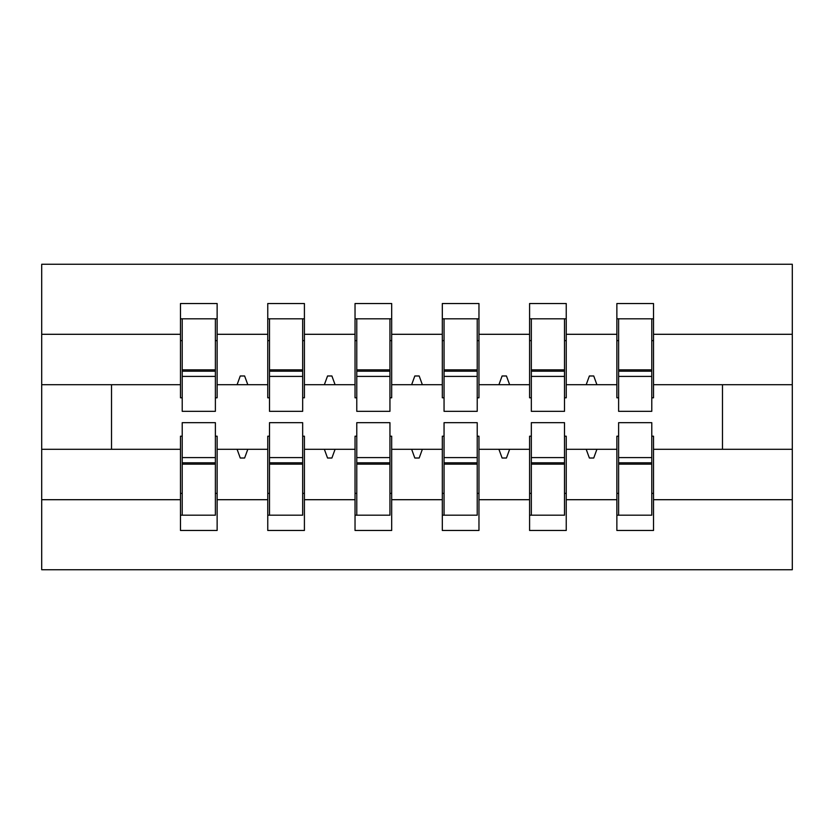 <?xml version="1.0" encoding="UTF-8"?>
<svg xmlns="http://www.w3.org/2000/svg" width="834" height="834" viewBox="0 0 834 834"><rect width="100%" height="100%" fill="white"/><g stroke="black" fill="none" stroke-linecap="round" stroke-linejoin="round"><path stroke-width="1.25" d="M182.219 436.203L180.478 436.203L180.478 499.702L41.7 499.702L41.7 569.737L792.3 569.737L792.3 499.702L653.522 499.702L653.522 530.466L616.868 530.466L616.868 449.297L586.198 449.297L589.377 458.022L593.735 458.022L596.915 449.297M618.62 436.203L616.868 436.203L616.868 449.297M792.3 499.702L792.3 384.703L653.522 384.703L653.522 303.534L616.868 303.534L616.868 334.298L566.244 334.298L566.244 397.797L564.503 397.797M618.62 397.797L616.868 397.797L616.868 334.298M531.331 436.203L529.59 436.203L529.59 449.297L498.92 449.297L502.099 458.022L506.457 458.022L509.637 449.297M616.868 499.702L566.244 499.702L566.244 530.466L529.59 530.466L529.59 449.297M566.244 334.298L566.244 303.534L529.59 303.534L529.59 334.298L478.966 334.298L478.966 397.797L477.225 397.797M531.331 397.797L529.59 397.797L529.59 334.298M444.053 436.203L442.312 436.203L442.312 449.297L411.642 449.297L414.821 458.022L419.179 458.022L422.358 449.297M529.59 499.702L478.966 499.702L478.966 530.466L442.312 530.466L442.312 449.297M478.966 334.298L478.966 303.534L442.312 303.534L442.312 334.298L391.688 334.298L391.688 397.797L389.947 397.797M444.053 397.797L442.312 397.797L442.312 334.298M356.775 436.203L355.034 436.203L355.034 449.297L324.363 449.297L327.543 458.022L331.901 458.022L335.08 449.297M442.312 499.702L391.688 499.702L391.688 530.466L355.034 530.466L355.034 449.297M391.688 334.298L391.688 303.534L355.034 303.534L355.034 334.298L304.41 334.298L304.41 397.797L302.669 397.797M356.775 397.797L355.034 397.797L355.034 334.298M269.497 436.203L267.756 436.203L267.756 449.297L237.085 449.297L240.265 458.022L244.623 458.022L247.802 449.297M355.034 499.702L304.41 499.702L304.41 530.466L267.756 530.466L267.756 449.297M304.41 334.298L304.41 303.534L267.756 303.534L267.756 334.298L217.132 334.298L217.132 303.534L180.478 303.534L180.478 334.298L41.7 334.298L41.7 264.263L792.3 264.263L792.3 334.298L653.522 334.298M269.497 397.797L267.756 397.797L267.756 334.298M180.478 499.702L180.478 530.466L217.132 530.466L217.132 449.297L237.085 449.297M182.219 397.797L180.478 397.797L180.478 334.298M651.781 436.203L653.522 436.203L653.522 499.702M653.522 384.703L653.522 397.797L651.781 397.797M564.503 436.203L566.244 436.203L566.244 499.702M477.225 436.203L478.966 436.203L478.966 499.702M389.947 436.203L391.688 436.203L391.688 499.702M302.669 436.203L304.41 436.203L304.41 499.702M267.756 499.702L217.132 499.702M586.198 449.297L566.244 449.297M616.868 384.703L596.915 384.703L593.735 375.978L589.377 375.978L586.198 384.703L566.244 384.703M586.198 384.703L596.915 384.703M498.92 449.297L478.966 449.297M529.59 384.703L509.637 384.703L506.457 375.978L502.099 375.978L498.92 384.703L478.966 384.703M498.92 384.703L509.637 384.703M411.642 449.297L391.688 449.297M442.312 384.703L422.358 384.703L419.179 375.978L414.821 375.978L411.642 384.703L391.688 384.703M411.642 384.703L422.358 384.703M324.363 449.297L304.41 449.297M355.034 384.703L335.08 384.703L331.901 375.978L327.543 375.978L324.363 384.703L304.41 384.703M324.363 384.703L335.08 384.703M267.756 384.703L247.802 384.703L244.623 375.978L240.265 375.978L237.085 384.703L217.132 384.703L217.132 334.298M237.085 384.703L247.802 384.703M215.38 436.203L217.132 436.203L217.132 449.297M217.132 384.703L217.132 397.797L215.38 397.797M180.478 449.297L41.7 449.297L41.7 334.298M41.7 499.702L41.7 449.297M180.478 384.703L41.7 384.703M792.3 384.703L792.3 334.298M111.527 449.297L111.527 384.703M722.473 384.703L722.473 449.297L653.522 449.297M792.3 449.297L722.473 449.297M180.478 318.807L182.219 318.807L180.478 318.807M182.219 376.415L182.219 318.807L217.132 318.807L215.38 318.807L215.38 411.329L182.219 411.329L182.219 376.415L215.38 376.415M215.38 457.585L215.38 515.193L180.478 515.193L182.219 515.193L182.219 422.671L215.38 422.671L215.38 457.585L182.219 457.585M267.756 318.807L269.497 318.807L267.756 318.807M269.497 376.415L269.497 318.807L304.41 318.807L302.669 318.807L302.669 411.329L269.497 411.329L269.497 376.415L302.669 376.415M302.669 457.585L302.669 515.193L267.756 515.193L269.497 515.193L269.497 422.671L302.669 422.671L302.669 457.585L269.497 457.585M355.034 318.807L356.775 318.807L355.034 318.807M356.775 376.415L356.775 318.807L391.688 318.807L389.947 318.807L389.947 411.329L356.775 411.329L356.775 376.415L389.947 376.415M389.947 457.585L389.947 515.193L355.034 515.193L356.775 515.193L356.775 422.671L389.947 422.671L389.947 457.585L356.775 457.585M442.312 318.807L444.053 318.807L442.312 318.807M444.053 376.415L444.053 318.807L478.966 318.807L477.225 318.807L477.225 411.329L444.053 411.329L444.053 376.415L477.225 376.415M477.225 457.585L477.225 515.193L442.312 515.193L444.053 515.193L444.053 422.671L477.225 422.671L477.225 457.585L444.053 457.585M529.59 318.807L531.331 318.807L529.59 318.807M531.331 376.415L531.331 318.807L566.244 318.807L564.503 318.807L564.503 411.329L531.331 411.329L531.331 376.415L564.503 376.415M564.503 457.585L564.503 515.193L529.59 515.193L531.331 515.193L531.331 422.671L564.503 422.671L564.503 457.585L531.331 457.585M616.868 318.807L618.62 318.807L616.868 318.807M618.62 376.415L618.62 318.807L653.522 318.807L651.781 318.807L651.781 411.329L618.62 411.329L618.62 376.415L651.781 376.415M651.781 457.585L651.781 515.193L616.868 515.193L618.62 515.193L618.62 422.671L651.781 422.671L651.781 457.585L618.62 457.585M182.219 493.374L180.478 493.374M217.132 493.374L215.38 493.374M215.38 462.818L182.219 462.818M215.38 340.626L217.132 340.626M180.478 340.626L182.219 340.626M182.219 371.182L215.38 371.182M302.669 340.626L304.41 340.626M267.756 340.626L269.497 340.626M269.497 371.182L302.669 371.182M389.947 340.626L391.688 340.626M355.034 340.626L356.775 340.626M356.775 371.182L389.947 371.182M477.225 340.626L478.966 340.626M442.312 340.626L444.053 340.626M444.053 371.182L477.225 371.182M564.503 340.626L566.244 340.626M529.59 340.626L531.331 340.626M531.331 371.182L564.503 371.182M269.497 493.374L267.756 493.374M304.41 493.374L302.669 493.374M302.669 462.818L269.497 462.818M356.775 493.374L355.034 493.374M391.688 493.374L389.947 493.374M389.947 462.818L356.775 462.818M444.053 493.374L442.312 493.374M478.966 493.374L477.225 493.374M477.225 462.818L444.053 462.818M531.331 493.374L529.59 493.374M566.244 493.374L564.503 493.374M564.503 462.818L531.331 462.818M651.781 340.626L653.522 340.626M616.868 340.626L618.62 340.626M618.62 371.182L651.781 371.182M618.62 493.374L616.868 493.374M653.522 493.374L651.781 493.374M651.781 462.818L618.62 462.818M215.38 464.142L182.219 464.142M182.219 369.858L215.38 369.858M269.497 369.858L302.669 369.858M356.775 369.858L389.947 369.858M444.053 369.858L477.225 369.858M531.331 369.858L564.503 369.858M302.669 464.142L269.497 464.142M389.947 464.142L356.775 464.142M477.225 464.142L444.053 464.142M564.503 464.142L531.331 464.142M618.62 369.858L651.781 369.858M651.781 464.142L618.62 464.142"/></g></svg>
